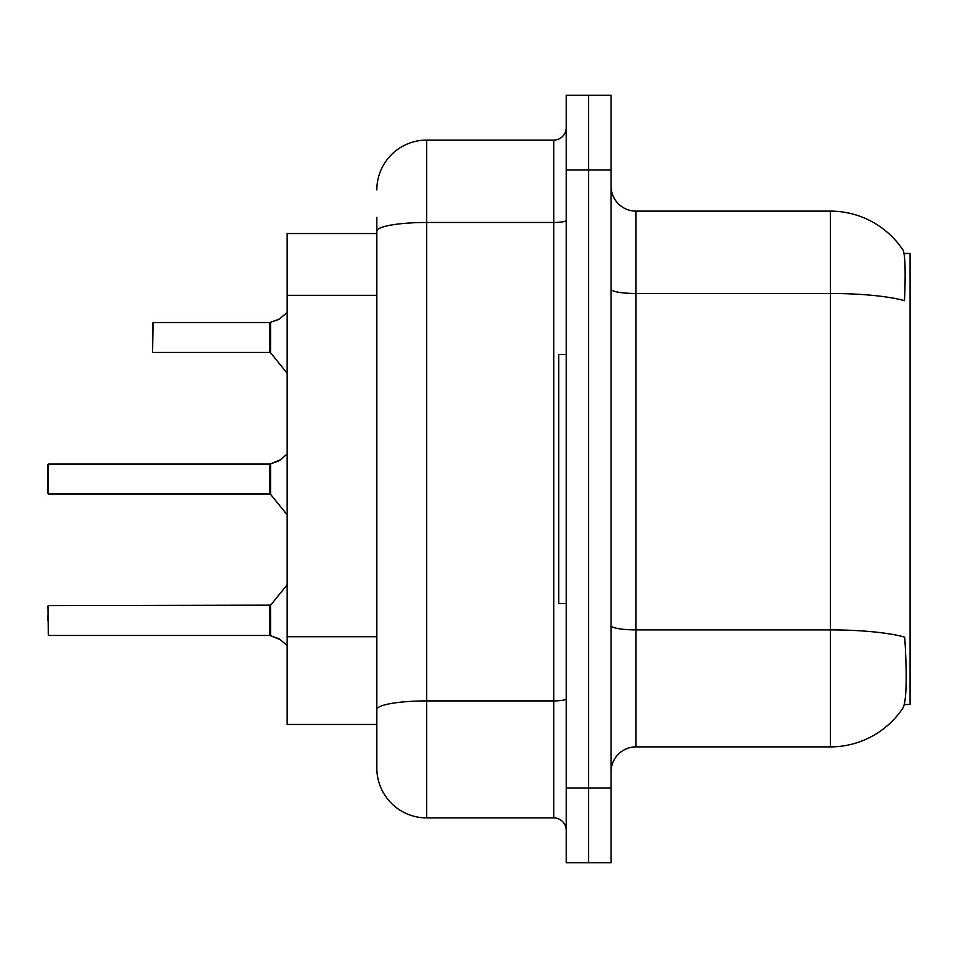 <?xml version="1.0" encoding="UTF-8"?>
<svg xmlns="http://www.w3.org/2000/svg" width="958" height="958" viewBox="0 0 958 958"><rect width="100%" height="100%" fill="white"/><g stroke="black" fill="none" stroke-linecap="round" stroke-linejoin="round"><path stroke-width="1.44" d="M904.376 704.513L910.1 704.513L910.1 253.487L904.065 253.487M376.829 233.548L287.125 233.548L287.125 724.452L376.829 724.452L376.829 740.654M635.992 746.881L830.358 746.881A87.214 87.214 0 0 0 903.274 707.519L902.783 708.261L903.274 707.519C906.268 700.49 906.951 680.384 905.334 647.201L904.687 637.118A87.214 15.148 180 0 0 830.358 629.897L830.358 211.119A87.214 87.214 0 0 1 902.783 249.739L902.783 249.739A87.214 87.214 0 0 0 830.358 211.119L635.992 211.119A24.92 24.92 0 0 1 611.072 186.199A24.92 24.92 0 0 0 635.992 211.119L635.992 746.881A24.92 24.92 0 0 0 611.072 771.801M588.643 787.991L588.643 862.751L611.072 862.751L611.072 787.991L588.643 787.991L588.643 862.751L566.214 862.751L566.214 787.991L588.643 787.991L588.643 170.009L588.643 787.991M566.214 787.991L566.214 95.249L588.643 95.249L588.643 170.009L588.643 95.249L611.072 95.249L611.072 787.991M611.072 289.16A24.92 4.323 -0 0 0 635.992 293.483L830.358 293.483A87.214 15.148 180 0 1 904.508 300.656C905.693 271.952 905.226 255.127 903.083 250.194A87.214 87.214 0 0 0 830.358 211.119A87.214 87.214 0 0 1 903.083 250.194M376.829 189.935A49.84 49.84 0 0 1 426.669 140.096L426.669 817.904A49.84 49.84 0 0 1 376.829 768.065L376.829 217.346M376.829 768.065A49.84 49.84 0 0 0 426.669 817.904L553.76 817.904A12.454 12.454 0 0 1 566.214 830.358A12.454 12.454 0 0 0 553.76 817.904L553.76 140.096A12.454 12.454 0 0 0 566.214 127.642M426.669 140.096L553.76 140.096M376.829 718.225L376.829 709.567A49.84 8.658 180 0 1 426.669 700.909L553.76 700.909A12.454 2.167 0 0 0 566.214 698.753M47.9 620.545L47.9 615.551M280.407 639.705L269.881 635.477L279.269 638.866L287.125 645.5M47.9 464.558L47.9 493.454L48.403 464.067L269.677 464.067A1.245 1.245 0 0 0 269.881 464.067L270.659 463.768L269.881 464.067A1.245 1.245 180 0 1 269.701 464.079L269.677 493.957L269.677 464.067M287.125 454.044L279.269 460.678L270.659 463.768L278.131 461.181L270.659 463.768L270.647 494.412L269.677 493.957L269.677 479M152.561 332.486L153.064 322.523L269.677 322.523A1.245 1.245 0 0 0 269.881 322.523L270.659 322.235L269.881 322.523A1.245 1.245 180 0 1 269.701 322.535L269.677 352.412L269.677 322.523M287.125 312.5L279.269 319.134L270.659 322.235L278.131 319.649L270.659 322.235L270.647 352.867L269.677 352.412L269.677 337.456M280.407 459.84L270.659 463.768L279.269 460.666M566.214 354.4L558.742 354.4L558.742 603.6L566.214 603.6M47.9 606.091L48.403 635.477L269.677 635.477A1.245 1.245 180 0 1 269.881 635.477A1.245 1.245 -0 0 0 269.701 635.465L269.677 620.545M279.269 319.134L270.659 322.235M152.561 342.449L152.561 323.026M376.829 295.327L287.125 295.327M376.829 636.711L287.125 636.711M830.358 746.881L830.358 629.897L635.992 629.897A24.92 4.323 0 0 1 611.072 625.562M611.072 170.009L566.214 170.009M376.829 231.118A49.84 8.658 180 0 1 426.669 222.472L553.76 222.472A12.454 2.167 0 0 0 566.214 220.304M48.403 605.588L270.647 605.133L270.659 635.765M269.677 605.588L269.701 635.465M48.403 464.067L47.9 493.454M153.064 322.523L152.561 351.909M270.647 605.133L287.125 584.775M48.403 493.957L269.677 493.957M270.647 494.412L287.125 514.769M153.064 352.412L269.677 352.412M270.647 352.867L287.125 373.225"/></g></svg>
